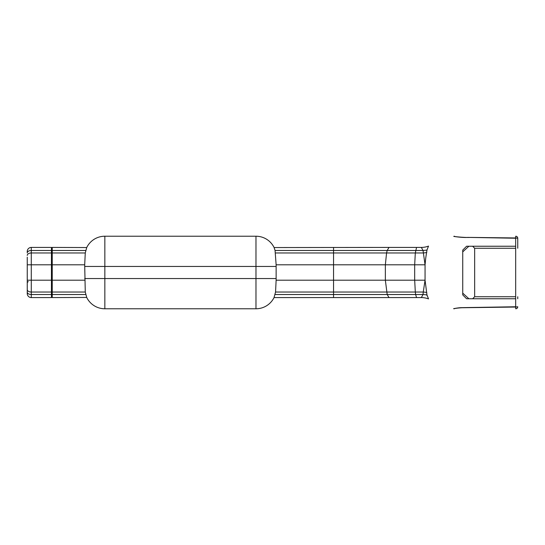 <?xml version="1.0" encoding="UTF-8"?>
<svg xmlns="http://www.w3.org/2000/svg" width="545" height="545" viewBox="0 0 545 545"><rect width="100%" height="100%" fill="white"/><g stroke="black" fill="none" stroke-linecap="round" stroke-linejoin="round"><path stroke-width="0.82" d="M515.672 307.046L462.106 307.741C456.587 308.007 452.193 308.967 453.985 308.64L453.985 308.64C452.118 309.008 457.929 307.625 462.133 307.639L515.733 306.76L462.133 307.639C457.929 307.625 452.118 309.008 453.985 308.64L453.985 308.64C452.193 308.967 456.587 308.007 462.106 307.741L515.672 307.046L515.733 308.777A2.017 2.017 0 0 0 517.75 306.76A2.017 2.017 0 0 1 515.733 308.777A2.017 2.017 0 0 0 517.75 306.76L515.672 307.046L515.672 237.954L517.75 238.24L517.75 246.245M517.75 248.254L517.75 238.24A2.017 2.017 0 0 0 515.733 236.223A2.017 2.017 0 0 1 517.75 238.24A2.017 2.017 0 0 0 515.733 236.223A2.017 2.017 0 0 1 517.75 238.24M517.75 298.755L517.75 296.746M515.733 238.24L467.787 237.395C462.964 237.893 451.996 236.264 453.985 236.36L453.985 236.36C453.644 236.571 465.348 237.756 470.519 237.416L515.672 237.954L515.733 236.223M426.905 294.314L427.021 295.608M428.527 298.912A17.508 15.131 10.5 0 0 421.333 297.584A17.508 15.131 10.5 0 1 428.527 298.912L426.973 294.981L425.052 280.205L425.052 264.795L425.761 257.833L426.973 250.019L428.527 246.088A17.508 15.131 -10.5 0 1 421.333 247.416L423.036 250.475L425.052 264.795L414.684 264.795L415.31 252.969L416.564 247.416L421.333 247.416A17.508 15.131 -10.5 0 0 428.527 246.088M426.973 294.981A20.165 12.29 5 0 0 423.036 294.525L415.624 294.525L416.564 297.584L274.033 297.584L275.552 292.031L276.131 280.205L276.131 264.795L275.062 250.475L423.036 250.475A20.165 12.29 -5 0 0 426.973 250.019A1072.737 557.889 68 0 1 426.933 250.625M462.732 293.135L462.732 294.899L466.595 298.755L462.732 294.899L462.732 293.135L468.884 298.755L466.595 298.755L468.884 298.755L462.732 293.135L462.732 250.101L462.732 251.865L468.884 246.245L472.638 246.245L474.654 248.254L472.638 246.245L515.713 246.245L472.638 246.245M515.713 298.755L472.638 298.755L515.713 298.755M472.638 298.755L474.654 296.746L472.638 298.755L468.884 298.755M474.654 296.746L515.72 296.746L474.654 296.746L474.654 248.254L515.72 248.254L474.654 248.254M468.884 246.245L466.595 246.245L468.884 246.245L462.732 251.865M466.595 246.245L462.732 250.101L466.595 246.245M426.776 292.488A20.165 12.256 6.9 0 0 423.261 292.031L423.036 294.525L421.333 297.584L416.564 297.584M276.131 264.795L333.554 264.795L333.554 280.205L425.052 280.205L423.261 292.031L415.31 292.031L414.684 280.205L414.684 264.795L385.356 264.795L386.569 252.969L275.552 252.969M426.776 252.512A20.165 12.256 -6.9 0 1 423.261 252.969L386.569 252.969L387.188 250.475L389.021 247.416L274.101 247.553A20.151 20.151 0 0 0 255.98 236.223L104.844 236.223A20.151 20.151 0 0 0 86.723 247.553L85.272 252.969L84.693 264.795L85.272 292.031L86.723 297.447A20.151 20.151 0 0 0 104.844 308.777L255.98 308.777A20.151 20.151 0 0 0 274.101 297.447A20.151 20.151 0 0 1 255.98 308.777L255.98 278.543L276.131 278.543M86.723 247.553L52.238 247.416L51.434 248.22M416.564 247.416L389.021 247.416M51.434 296.78L52.238 297.584L52.238 247.416M389.021 297.584L387.188 294.525L415.624 294.525L415.31 292.031L275.552 292.031M52.238 297.584L86.723 297.447M27.25 257.151L27.25 293.557A4.033 4.033 0 0 0 31.283 297.584L51.434 297.584L51.434 294.525L31.283 294.525A4.033 2.459 180 0 1 27.25 292.066M27.25 292.679L27.25 287.849M31.283 247.416A4.033 4.033 0 0 0 27.25 251.443L27.25 252.934A4.033 2.459 0 0 1 31.283 250.475L31.283 247.416A4.033 4.033 0 0 0 27.25 251.443A4.033 4.033 0 0 1 31.283 247.416L51.434 247.416L51.434 294.525M27.25 267.459L27.25 277.541M275.062 250.475L274.101 247.553A20.151 20.151 0 0 0 255.98 236.223L255.98 278.543L104.844 278.543L104.844 266.457L276.131 266.457M517.75 306.76A2.017 2.017 0 0 1 515.733 308.777M51.434 291.541L52.238 292.031L85.272 292.031M84.693 280.205L31.283 280.205L31.283 250.475L51.434 250.475M51.434 294.034L52.238 294.525L85.763 294.525M51.434 250.966L52.238 250.475L85.763 250.475M51.434 253.459L52.238 252.969L85.272 252.969M27.25 264.795L84.693 264.795M333.554 247.416L333.554 264.795L385.356 264.795L385.356 280.205L387.188 294.525L275.062 294.525M333.554 297.584L333.554 280.205L276.131 280.205M27.25 255.428A4.033 2.459 0 0 1 31.283 252.969L51.434 252.969M27.25 280.205L31.283 280.205L31.283 292.031L51.434 292.031M27.25 289.572A4.033 2.459 0 0 0 31.283 292.031L31.283 297.584A4.033 4.033 0 0 1 27.25 293.557M104.844 308.777L104.844 278.543L84.693 278.543M84.693 266.457L104.844 266.457L104.844 236.223M454.53 308.763L453.985 308.64M453.985 236.36L454.605 236.23M28.258 281.567L27.25 282.576"/></g></svg>
